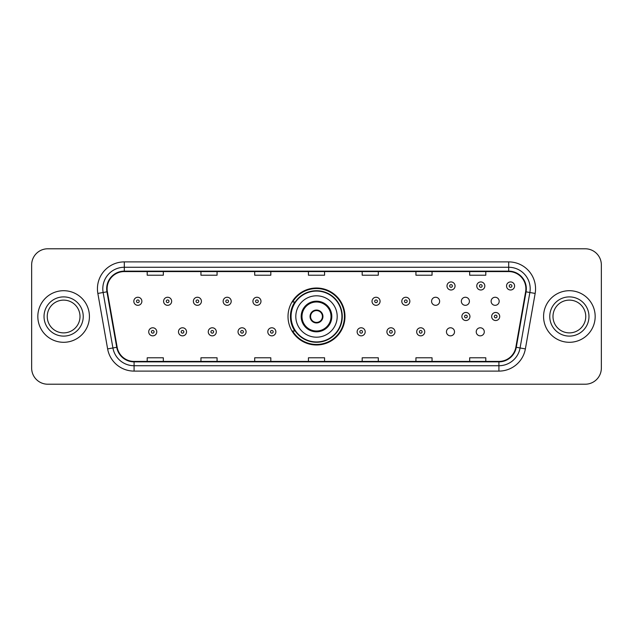 <?xml version="1.0" encoding="UTF-8"?>
<svg xmlns="http://www.w3.org/2000/svg" width="633" height="633" viewBox="0 0 633 633"><rect width="100%" height="100%" fill="white"/><g stroke="black" fill="none" stroke-linecap="round" stroke-linejoin="round"><path stroke-width="0.95" d="M288.015 316.5A28.485 28.485 0 0 0 316.5 344.985A28.485 28.485 0 0 0 344.985 316.5A28.485 28.485 0 0 0 316.5 288.015A28.485 28.485 0 0 0 288.015 316.5M446.455 331.819A4.027 4.027 0 0 0 450.49 335.846A4.027 4.027 0 0 0 454.518 331.819A4.027 4.027 0 0 0 450.49 327.783A4.027 4.027 0 0 0 446.455 331.819M476.23 331.819A4.027 4.027 0 0 0 480.265 335.846A4.027 4.027 0 0 0 484.292 331.819A4.027 4.027 0 0 0 480.265 327.783A4.027 4.027 0 0 0 476.23 331.819M491.121 301.292A4.027 4.027 0 0 0 495.148 305.32A4.027 4.027 0 0 0 499.184 301.292A4.027 4.027 0 0 0 495.148 297.257A4.027 4.027 0 0 0 491.121 301.292M461.346 301.292A4.027 4.027 0 0 0 465.374 305.32A4.027 4.027 0 0 0 469.409 301.292A4.027 4.027 0 0 0 465.374 297.257A4.027 4.027 0 0 0 461.346 301.292M431.571 301.292A4.027 4.027 0 0 0 435.599 305.32A4.027 4.027 0 0 0 439.634 301.292A4.027 4.027 0 0 0 435.599 297.257A4.027 4.027 0 0 0 431.571 301.292M294.843 331.012A26.064 26.064 0 0 1 294.843 301.988M31.65 264.903L31.65 368.097A16.126 16.126 0 0 0 47.776 384.215L585.224 384.215A16.126 16.126 0 0 0 601.35 368.097L601.35 264.903A16.126 16.126 0 0 0 585.224 248.785L47.776 248.785A16.126 16.126 0 0 0 31.65 264.903L31.65 368.097M37.83 316.5A25.795 25.795 0 0 0 63.632 342.295A25.795 25.795 0 0 0 89.427 316.5A25.795 25.795 0 0 0 63.632 290.705A25.795 25.795 0 0 0 37.83 316.5A25.795 25.795 0 0 0 63.632 342.295A25.795 25.795 0 0 0 89.427 316.5A25.795 25.795 0 0 0 63.632 290.705A25.795 25.795 0 0 0 37.83 316.5M543.573 316.5A25.795 25.795 0 0 0 569.368 342.295A25.795 25.795 0 0 0 595.17 316.5A25.795 25.795 0 0 0 569.368 290.705A25.795 25.795 0 0 0 543.573 316.5A25.795 25.795 0 0 0 569.368 342.295A25.795 25.795 0 0 0 595.17 316.5A25.795 25.795 0 0 0 569.368 290.705A25.795 25.795 0 0 0 543.573 316.5M107.112 288.767A17.202 17.202 0 0 1 124.305 271.573L508.695 271.573A17.202 17.202 0 0 1 525.627 291.758L515.848 347.216A17.202 17.202 0 0 1 498.915 361.427L134.085 361.427A17.202 17.202 0 0 1 117.152 347.216L107.373 291.758A17.202 17.202 0 0 1 107.112 288.767M106.676 288.767A17.629 17.629 0 0 0 106.945 291.829L116.725 347.295A17.629 17.629 0 0 0 134.085 361.862L498.915 361.862A17.629 17.629 0 0 0 516.275 347.295L526.055 291.829A17.629 17.629 0 0 0 508.695 271.138L124.305 271.138A17.629 17.629 0 0 0 106.676 288.767M97.846 293.435A26.871 26.871 0 0 1 124.305 261.896L508.695 261.896A26.871 26.871 0 0 1 535.154 293.435L525.374 348.902A26.871 26.871 0 0 1 498.915 371.104L134.085 371.104A26.871 26.871 0 0 1 107.626 348.902L97.846 293.435L103.132 292.501A21.498 21.498 0 0 1 124.305 267.268L508.695 267.268A21.498 21.498 0 0 1 529.868 292.501L520.081 347.968A21.498 21.498 0 0 1 498.915 365.732L134.085 365.732A21.498 21.498 0 0 1 112.919 347.968L103.132 292.501A21.498 21.498 0 0 1 102.807 288.767M585.224 248.785L47.776 248.785M47.776 384.215L585.224 384.215M601.35 368.097L601.35 264.903M516.275 347.295L520.081 347.968L529.868 292.501L535.154 293.435M308.437 271.573L308.437 275.213L324.563 275.213L324.563 271.573M254.695 271.573L254.695 275.213L270.813 275.213L270.813 271.573M200.946 271.573L200.946 275.213L217.072 275.213L217.072 271.573M147.204 271.573L147.204 275.213L163.33 275.213L163.33 271.573M362.187 271.573L362.187 275.213L378.305 275.213L378.305 271.573M415.928 271.573L415.928 275.213L432.054 275.213L432.054 271.573M469.67 271.573L469.67 275.213L485.796 275.213L485.796 271.573M324.563 361.427L324.563 357.787L308.437 357.787L308.437 361.427M270.813 361.427L270.813 357.787L254.695 357.787L254.695 361.427M217.072 361.427L217.072 357.787L200.946 357.787L200.946 361.427M163.33 361.427L163.33 357.787L147.204 357.787L147.204 361.427M378.305 361.427L378.305 357.787L362.187 357.787L362.187 361.427M432.054 361.427L432.054 357.787L415.928 357.787L415.928 361.427M485.796 361.427L485.796 357.787L469.67 357.787L469.67 361.427M80.011 316.5A16.379 16.379 0 0 0 63.632 300.121A16.379 16.379 0 0 0 47.246 316.5A16.379 16.379 0 0 0 63.632 332.879A16.379 16.379 0 0 0 80.011 316.5A16.379 16.379 0 0 1 63.632 332.879A16.379 16.379 0 0 1 47.246 316.5M295.809 316.5A20.691 20.691 0 0 1 316.5 295.809A20.691 20.691 0 0 1 337.191 316.5A20.691 20.691 0 0 1 316.5 337.191A20.691 20.691 0 0 1 295.809 316.5A20.691 20.691 0 0 0 316.5 337.191A20.691 20.691 0 0 0 337.191 316.5M301.988 316.5A14.512 14.512 0 0 0 316.5 331.012A14.512 14.512 0 0 0 331.012 316.5A14.512 14.512 0 0 0 316.5 301.988A14.512 14.512 0 0 0 301.988 316.5M295.168 301.988A25.795 25.795 0 0 0 295.168 331.012M341.923 316.5A25.423 25.423 0 0 0 316.5 291.077A25.423 25.423 0 0 0 291.077 316.5A25.423 25.423 0 0 0 316.5 341.923A25.423 25.423 0 0 0 341.923 316.5M310.051 316.5A6.449 6.449 0 0 0 316.5 322.949A6.449 6.449 0 0 0 322.949 316.5A6.449 6.449 0 0 0 316.5 310.051A6.449 6.449 0 0 0 310.051 316.5M344.447 316.5A27.947 27.947 0 0 1 292.612 331.012L295.207 331.012A25.771 25.771 0 0 0 342.271 316.563A25.771 25.771 0 0 0 295.207 301.988L292.612 301.988A27.947 27.947 0 0 1 344.447 316.5M310.257 314.886L310.479 314.886A6.235 6.235 0 0 1 322.521 314.886L322.189 314.886A5.911 5.911 0 0 1 316.5 322.411A5.911 5.911 0 0 1 310.811 314.886A5.911 5.911 0 0 1 322.189 314.886L322.743 314.886M322.743 318.114L322.521 318.114A6.235 6.235 0 0 1 310.479 318.114L310.257 318.114M585.754 316.5A16.379 16.379 0 0 0 569.368 300.121A16.379 16.379 0 0 0 552.989 316.5A16.379 16.379 0 0 0 569.368 332.879A16.379 16.379 0 0 0 585.754 316.5A16.379 16.379 0 0 1 569.368 332.879A16.379 16.379 0 0 1 552.989 316.5M141.879 301.292A4.027 4.027 0 0 1 137.852 305.32A4.027 4.027 0 0 1 133.816 301.292A4.027 4.027 0 0 1 137.852 297.257A4.027 4.027 0 0 1 141.879 301.292A4.027 4.027 0 0 0 137.852 297.257A4.027 4.027 0 0 0 133.816 301.292M171.654 301.292A4.027 4.027 0 0 1 167.626 305.32A4.027 4.027 0 0 1 163.591 301.292A4.027 4.027 0 0 1 167.626 297.257A4.027 4.027 0 0 1 171.654 301.292A4.027 4.027 0 0 0 167.626 297.257A4.027 4.027 0 0 0 163.591 301.292M201.429 301.292A4.027 4.027 0 0 1 197.401 305.32A4.027 4.027 0 0 1 193.366 301.292A4.027 4.027 0 0 1 197.401 297.257A4.027 4.027 0 0 1 201.429 301.292A4.027 4.027 0 0 0 197.401 297.257A4.027 4.027 0 0 0 193.366 301.292M231.203 301.292A4.027 4.027 0 0 1 227.176 305.32A4.027 4.027 0 0 1 223.148 301.292A4.027 4.027 0 0 1 227.176 297.257A4.027 4.027 0 0 1 231.203 301.292A4.027 4.027 0 0 0 227.176 297.257A4.027 4.027 0 0 0 223.148 301.292M260.978 301.292A4.027 4.027 0 0 1 256.951 305.32A4.027 4.027 0 0 1 252.923 301.292A4.027 4.027 0 0 1 256.951 297.257A4.027 4.027 0 0 1 260.978 301.292A4.027 4.027 0 0 0 256.951 297.257A4.027 4.027 0 0 0 252.923 301.292M380.077 301.292A4.027 4.027 0 0 1 376.049 305.32A4.027 4.027 0 0 1 372.022 301.292A4.027 4.027 0 0 1 376.049 297.257A4.027 4.027 0 0 1 380.077 301.292A4.027 4.027 0 0 0 376.049 297.257A4.027 4.027 0 0 0 372.022 301.292M409.852 301.292A4.027 4.027 0 0 1 405.824 305.32A4.027 4.027 0 0 1 401.797 301.292A4.027 4.027 0 0 1 405.824 297.257A4.027 4.027 0 0 1 409.852 301.292A4.027 4.027 0 0 0 405.824 297.257A4.027 4.027 0 0 0 401.797 301.292M455.056 285.974A4.027 4.027 0 0 1 451.028 290.001A4.027 4.027 0 0 1 446.993 285.974A4.027 4.027 0 0 1 451.028 281.938A4.027 4.027 0 0 1 455.056 285.974A4.027 4.027 0 0 0 451.028 281.938A4.027 4.027 0 0 0 446.993 285.974M484.831 285.974A4.027 4.027 0 0 1 480.803 290.001A4.027 4.027 0 0 1 476.768 285.974A4.027 4.027 0 0 1 480.803 281.938A4.027 4.027 0 0 1 484.831 285.974A4.027 4.027 0 0 0 480.803 281.938A4.027 4.027 0 0 0 476.768 285.974M514.605 285.974A4.027 4.027 0 0 1 510.578 290.001A4.027 4.027 0 0 1 506.542 285.974A4.027 4.027 0 0 1 510.578 281.938A4.027 4.027 0 0 1 514.605 285.974A4.027 4.027 0 0 0 510.578 281.938A4.027 4.027 0 0 0 506.542 285.974M148.708 331.819A4.027 4.027 0 0 1 152.735 327.783A4.027 4.027 0 0 1 156.77 331.819A4.027 4.027 0 0 1 152.735 335.846A4.027 4.027 0 0 1 148.708 331.819A4.027 4.027 0 0 0 152.735 335.846A4.027 4.027 0 0 0 156.77 331.819M178.482 331.819A4.027 4.027 0 0 1 182.51 327.783A4.027 4.027 0 0 1 186.545 331.819A4.027 4.027 0 0 1 182.51 335.846A4.027 4.027 0 0 1 178.482 331.819A4.027 4.027 0 0 0 182.51 335.846A4.027 4.027 0 0 0 186.545 331.819M208.257 331.819A4.027 4.027 0 0 1 212.284 327.783A4.027 4.027 0 0 1 216.32 331.819A4.027 4.027 0 0 1 212.284 335.846A4.027 4.027 0 0 1 208.257 331.819A4.027 4.027 0 0 0 212.284 335.846A4.027 4.027 0 0 0 216.32 331.819M238.032 331.819A4.027 4.027 0 0 1 242.059 327.783A4.027 4.027 0 0 1 246.095 331.819A4.027 4.027 0 0 1 242.059 335.846A4.027 4.027 0 0 1 238.032 331.819A4.027 4.027 0 0 0 242.059 335.846A4.027 4.027 0 0 0 246.095 331.819M267.806 331.819A4.027 4.027 0 0 1 271.834 327.783A4.027 4.027 0 0 1 275.869 331.819A4.027 4.027 0 0 1 271.834 335.846A4.027 4.027 0 0 1 267.806 331.819A4.027 4.027 0 0 0 271.834 335.846A4.027 4.027 0 0 0 275.869 331.819M357.131 331.819A4.027 4.027 0 0 1 361.166 327.783A4.027 4.027 0 0 1 365.194 331.819A4.027 4.027 0 0 1 361.166 335.846A4.027 4.027 0 0 1 357.131 331.819A4.027 4.027 0 0 0 361.166 335.846A4.027 4.027 0 0 0 365.194 331.819M386.905 331.819A4.027 4.027 0 0 1 390.941 327.783A4.027 4.027 0 0 1 394.968 331.819A4.027 4.027 0 0 1 390.941 335.846A4.027 4.027 0 0 1 386.905 331.819A4.027 4.027 0 0 0 390.941 335.846A4.027 4.027 0 0 0 394.968 331.819M416.68 331.819A4.027 4.027 0 0 1 420.716 327.783A4.027 4.027 0 0 1 424.743 331.819A4.027 4.027 0 0 1 420.716 335.846A4.027 4.027 0 0 1 416.68 331.819A4.027 4.027 0 0 0 420.716 335.846A4.027 4.027 0 0 0 424.743 331.819M461.884 316.5A4.027 4.027 0 0 1 465.912 312.473A4.027 4.027 0 0 1 469.939 316.5A4.027 4.027 0 0 1 465.912 320.527A4.027 4.027 0 0 1 461.884 316.5A4.027 4.027 0 0 0 465.912 320.527A4.027 4.027 0 0 0 469.939 316.5M491.659 316.5A4.027 4.027 0 0 1 495.686 312.473A4.027 4.027 0 0 1 499.714 316.5A4.027 4.027 0 0 1 495.686 320.527A4.027 4.027 0 0 1 491.659 316.5A4.027 4.027 0 0 0 495.686 320.527A4.027 4.027 0 0 0 499.714 316.5M508.695 261.896L508.695 271.138M103.132 292.501L106.945 291.829M134.085 371.104L134.085 361.862M498.915 361.862L498.915 371.104M107.626 348.902L116.725 347.295M526.055 291.829L529.868 292.501M124.305 261.896L124.305 271.138M520.081 347.968L525.374 348.902M83.232 316.5A19.607 19.607 0 0 0 63.632 296.893A19.607 19.607 0 0 0 44.025 316.5A19.607 19.607 0 0 0 63.632 336.107A19.607 19.607 0 0 0 83.232 316.5M331.819 316.5A15.319 15.319 0 0 0 316.5 301.181A15.319 15.319 0 0 0 301.181 316.5A15.319 15.319 0 0 0 316.5 331.819A15.319 15.319 0 0 0 331.819 316.5M588.975 316.5A19.607 19.607 0 0 0 569.368 296.893A19.607 19.607 0 0 0 549.768 316.5A19.607 19.607 0 0 0 569.368 336.107A19.607 19.607 0 0 0 588.975 316.5M136.506 301.292A1.345 1.345 0 0 0 137.852 302.637A1.345 1.345 0 0 0 139.197 301.292A1.345 1.345 0 0 0 137.852 299.947A1.345 1.345 0 0 0 136.506 301.292M166.281 301.292A1.345 1.345 0 0 0 167.626 302.637A1.345 1.345 0 0 0 168.971 301.292A1.345 1.345 0 0 0 167.626 299.947A1.345 1.345 0 0 0 166.281 301.292M196.056 301.292A1.345 1.345 0 0 0 197.401 302.637A1.345 1.345 0 0 0 198.746 301.292A1.345 1.345 0 0 0 197.401 299.947A1.345 1.345 0 0 0 196.056 301.292M225.831 301.292A1.345 1.345 0 0 0 227.176 302.637A1.345 1.345 0 0 0 228.521 301.292A1.345 1.345 0 0 0 227.176 299.947A1.345 1.345 0 0 0 225.831 301.292M255.605 301.292A1.345 1.345 0 0 0 256.951 302.637A1.345 1.345 0 0 0 258.296 301.292A1.345 1.345 0 0 0 256.951 299.947A1.345 1.345 0 0 0 255.605 301.292M374.704 301.292A1.345 1.345 0 0 0 376.049 302.637A1.345 1.345 0 0 0 377.395 301.292A1.345 1.345 0 0 0 376.049 299.947A1.345 1.345 0 0 0 374.704 301.292M404.479 301.292A1.345 1.345 0 0 0 405.824 302.637A1.345 1.345 0 0 0 407.169 301.292A1.345 1.345 0 0 0 405.824 299.947A1.345 1.345 0 0 0 404.479 301.292M449.683 285.974A1.345 1.345 0 0 0 451.028 287.319A1.345 1.345 0 0 0 452.366 285.974A1.345 1.345 0 0 0 451.028 284.628A1.345 1.345 0 0 0 449.683 285.974M479.458 285.974A1.345 1.345 0 0 0 480.803 287.319A1.345 1.345 0 0 0 482.14 285.974A1.345 1.345 0 0 0 480.803 284.628A1.345 1.345 0 0 0 479.458 285.974M509.233 285.974A1.345 1.345 0 0 0 510.578 287.319A1.345 1.345 0 0 0 511.915 285.974A1.345 1.345 0 0 0 510.578 284.628A1.345 1.345 0 0 0 509.233 285.974M154.08 331.819A1.345 1.345 0 0 0 152.735 330.473A1.345 1.345 0 0 0 151.398 331.819A1.345 1.345 0 0 0 152.735 333.164A1.345 1.345 0 0 0 154.08 331.819M183.855 331.819A1.345 1.345 0 0 0 182.51 330.473A1.345 1.345 0 0 0 181.173 331.819A1.345 1.345 0 0 0 182.51 333.164A1.345 1.345 0 0 0 183.855 331.819M213.63 331.819A1.345 1.345 0 0 0 212.284 330.473A1.345 1.345 0 0 0 210.947 331.819A1.345 1.345 0 0 0 212.284 333.164A1.345 1.345 0 0 0 213.63 331.819M243.404 331.819A1.345 1.345 0 0 0 242.059 330.473A1.345 1.345 0 0 0 240.722 331.819A1.345 1.345 0 0 0 242.059 333.164A1.345 1.345 0 0 0 243.404 331.819M273.179 331.819A1.345 1.345 0 0 0 271.834 330.473A1.345 1.345 0 0 0 270.497 331.819A1.345 1.345 0 0 0 271.834 333.164A1.345 1.345 0 0 0 273.179 331.819M362.503 331.819A1.345 1.345 0 0 0 361.166 330.473A1.345 1.345 0 0 0 359.821 331.819A1.345 1.345 0 0 0 361.166 333.164A1.345 1.345 0 0 0 362.503 331.819M392.278 331.819A1.345 1.345 0 0 0 390.941 330.473A1.345 1.345 0 0 0 389.596 331.819A1.345 1.345 0 0 0 390.941 333.164A1.345 1.345 0 0 0 392.278 331.819M422.053 331.819A1.345 1.345 0 0 0 420.716 330.473A1.345 1.345 0 0 0 419.37 331.819A1.345 1.345 0 0 0 420.716 333.164A1.345 1.345 0 0 0 422.053 331.819M467.257 316.5A1.345 1.345 0 0 0 465.912 315.155A1.345 1.345 0 0 0 464.567 316.5A1.345 1.345 0 0 0 465.912 317.845A1.345 1.345 0 0 0 467.257 316.5M497.032 316.5A1.345 1.345 0 0 0 495.686 315.155A1.345 1.345 0 0 0 494.341 316.5A1.345 1.345 0 0 0 495.686 317.845A1.345 1.345 0 0 0 497.032 316.5"/></g></svg>
